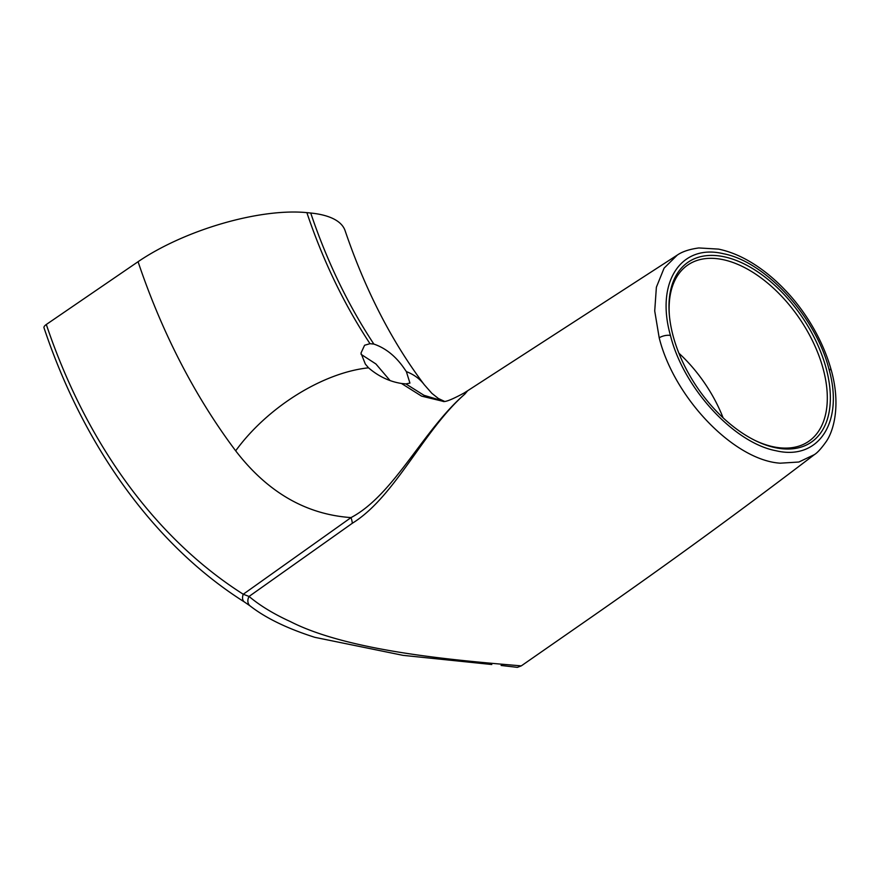 <?xml version="1.0" encoding="UTF-8"?>
<svg xmlns="http://www.w3.org/2000/svg" width="880" height="880" viewBox="0 0 880 880"><rect width="100%" height="100%" fill="white"/><g stroke="black" fill="none" stroke-linecap="round" stroke-linejoin="round"><path stroke-width="1.32" d="M401.467 383.471C389.433 381.568 378.444 376.343 368.522 367.818L365.343 364.078L360.976 353.122L364.584 345.257L369.996 343.684L373.846 344.069C385.484 348.051 395.472 356.004 403.832 367.939L406.362 371.613L409.937 383.097L405.878 383.911L401.467 383.471L421.553 396.121L442.695 401.236C444.455 402.545 451.594 399.795 464.123 392.986L464.86 394.075C423.335 430.507 395.032 496.936 352.33 523.259L249.051 596.442C259.193 604.989 271.898 612.876 287.188 620.114L290.136 621.467C343.365 648.824 438.185 658.537 497.706 663.85L521.29 665.874L591.954 616.759C667.733 564.014 741.873 509.971 814.374 454.63L798.864 462.022L780.219 463.188C734.162 460.262 674.19 398.101 659.197 337.799L654.72 310.981L656.381 287.21L664.092 268.136L677.303 255.068L467.632 390.753L464.86 394.075C423.291 429.825 394.02 494.934 351.01 517.594C305.932 514.448 267.487 492.195 235.675 450.824A693.385 507.991 95.7 0 1 138.072 261.712L46.31 324.489A601.887 440.968 -84.3 0 0 243.254 594.242L249.051 596.442A8.525 6.787 127.6 0 0 250.14 605.946L250.14 605.946C265.749 618.101 287.331 628.562 314.864 637.34L402.996 655.347L491.777 664.51M361.075 354.343L375.914 363.968L389.895 380.369M675.807 344.828A109.054 63.173 -124.4 0 1 669.284 314.248A109.054 63.173 -124.4 0 1 729.608 258.17A109.054 63.173 -124.4 0 1 823.515 359.612A109.054 63.173 -124.4 0 1 755.931 440.891A109.054 63.173 -124.4 0 1 675.807 344.828M755.139 440.506A106.898 61.93 55.6 0 0 808.258 441.65A106.898 61.93 55.6 0 0 820.611 360.459A106.898 61.93 55.6 0 0 687.533 265.199A106.898 61.93 55.6 0 0 669.361 315.117M670.45 335.467C683.518 388.355 734.294 443.036 776.039 450.747C818.543 460.911 844.107 422.191 828.949 369.127C815.76 316.514 765.204 261.437 723.272 253.693C680.713 243.419 655.424 282.612 670.45 335.467A8.525 3.63 -14.9 0 0 659.197 337.799M723.107 417.835A105.677 61.215 55.6 0 0 678.887 353.188M138.072 261.712A125.037 44.682 -18.6 0 1 306.867 212.641L310.717 213.026A125.037 44.682 -18.6 0 1 345.103 230.692C365.365 290.202 391.732 341.506 424.193 384.615L424.193 384.615A125.037 66.583 143.1 0 0 406.362 371.613M352.33 523.259A21.318 12.221 -125.4 0 0 351.01 517.594L243.254 594.242A8.525 5.445 122.4 0 0 244.453 602.008C155.738 546.029 84.106 447.766 44 327.789A8.525 3.047 -18.6 0 1 46.31 324.489M444.048 401.302L423.984 395.307L405.878 383.911M368.522 367.818A125.037 66.583 143.1 0 0 235.675 450.824M244.453 602.008L250.14 605.946M521.29 665.874L517.352 667.359L501.105 665.467M814.363 454.63C817.333 452.837 821.205 448.591 825.99 441.892C833.602 431.299 840.95 405.471 831.446 370.843A8.525 3.597 165 0 0 828.949 369.127M373.846 344.069A568.348 416.394 95.7 0 1 310.717 213.026M306.867 212.641A568.348 416.394 -84.3 0 0 369.996 343.684M467.632 390.753L464.123 392.986M444.191 401.225L438.372 398.497L431.882 393.349L424.193 384.615M831.446 370.843C822.8 339.196 804.474 310.288 785.686 290.664C775.434 279.796 764.588 270.765 753.148 263.593C741.499 256.3 729.949 251.471 718.487 249.106L698.852 247.951C689.513 249.216 682.33 251.592 677.303 255.068L677.303 255.068"/></g></svg>
